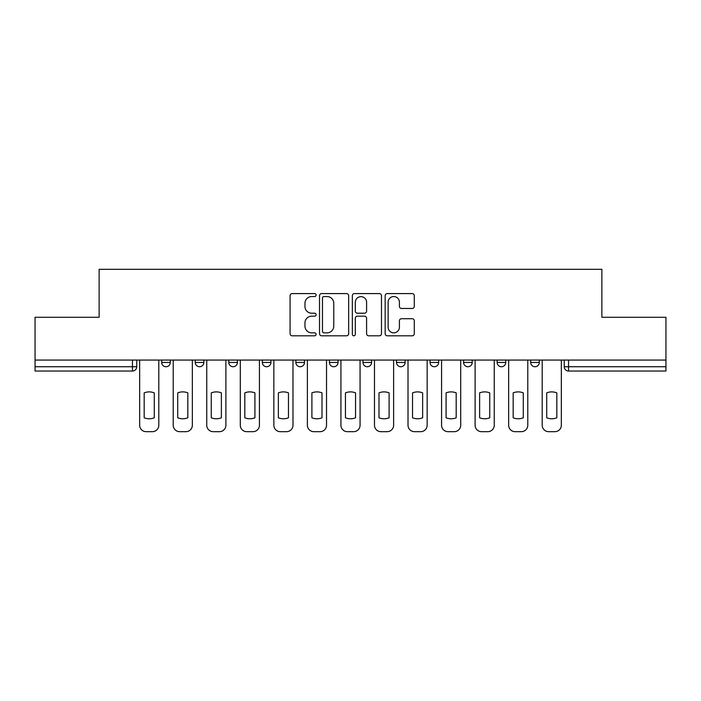 <?xml version="1.0" encoding="UTF-8"?>
<svg xmlns="http://www.w3.org/2000/svg" width="701" height="701" viewBox="0 0 701 701"><rect width="100%" height="100%" fill="white"/><g stroke="black" fill="none" stroke-linecap="round" stroke-linejoin="round"><path stroke-width="1.05" d="M316.098 295.068A1.481 1.481 0 0 0 314.618 293.588L292.194 293.588A2.112 2.112 0 0 0 290.083 295.699L290.083 333.694A2.112 2.112 0 0 0 292.194 335.805L314.618 335.805A1.481 1.481 0 0 0 316.098 334.324A1.481 1.481 0 0 0 314.618 332.852L311.717 332.852A6.756 6.756 0 0 1 304.961 326.096L304.961 322.933A6.756 6.756 0 0 1 311.717 316.177L314.618 316.177A1.481 1.481 0 0 0 316.098 314.696A1.481 1.481 0 0 0 314.618 313.216L311.717 313.216A6.756 6.756 0 0 1 304.961 306.468L304.961 303.296A6.756 6.756 0 0 1 311.717 296.549L314.618 296.549A1.481 1.481 0 0 0 316.098 295.068M530.692 360.069L530.692 362.435L539.297 362.435A4.302 4.302 0 0 1 534.994 366.737A4.302 4.302 0 0 1 530.692 362.435L530.692 360.069M430.063 360.069L430.063 362.435L438.66 362.435A4.302 4.302 0 0 1 434.366 366.737A4.302 4.302 0 0 1 430.063 362.435L430.063 360.069M362.969 360.069L362.969 362.435L371.574 362.435A4.302 4.302 0 0 1 367.271 366.737A4.302 4.302 0 0 1 362.969 362.435L362.969 360.069M329.426 360.069L329.426 362.435L338.031 362.435A4.302 4.302 0 0 1 333.729 366.737A4.302 4.302 0 0 1 329.426 362.435L329.426 360.069M262.34 360.069L262.34 362.435L270.936 362.435A4.302 4.302 0 0 1 266.634 366.737A4.302 4.302 0 0 1 262.34 362.435L262.34 360.069M412.188 308.475A2.112 2.112 0 0 0 414.291 306.363L414.291 295.699A2.112 2.112 0 0 0 412.188 293.588L387.276 293.588A2.112 2.112 0 0 0 385.164 295.699L385.164 333.694A2.112 2.112 0 0 0 387.276 335.805L412.188 335.805A2.112 2.112 0 0 0 414.291 333.694L414.291 320.821A2.112 2.112 0 0 0 412.188 318.71L401.524 318.71A2.112 2.112 0 0 0 399.412 320.821L399.412 327.201A5.643 5.643 0 0 1 393.769 332.852A5.643 5.643 0 0 1 388.126 327.201L388.126 302.192A5.643 5.643 0 0 1 393.769 296.549A5.643 5.643 0 0 1 399.412 302.192L399.412 306.363A2.112 2.112 0 0 0 401.524 308.475L412.188 308.475M35.05 360.069L35.05 317.281L99.13 317.281L99.13 269.324L601.87 269.324L601.87 317.281L665.95 317.281L665.95 360.069L35.05 360.069L35.05 366.737L136.756 366.737L136.756 360.069L136.756 366.737A4.302 4.302 0 0 1 132.463 371.039L35.05 371.039L35.05 366.737M348.651 295.699A2.112 2.112 0 0 0 346.539 293.588L321.636 293.588A2.112 2.112 0 0 0 319.525 295.699L319.525 333.694A2.112 2.112 0 0 0 321.636 335.805L346.539 335.805A2.112 2.112 0 0 0 348.651 333.694L348.651 295.699M354.461 293.588L379.364 293.588A2.112 2.112 0 0 1 381.475 295.699L381.475 333.694A2.112 2.112 0 0 1 379.364 335.805L368.708 335.805A2.112 2.112 0 0 1 366.597 333.694L366.597 318.289A2.112 2.112 0 0 0 364.485 316.177L357.414 316.177A2.112 2.112 0 0 0 355.302 318.289L355.302 334.324A1.481 1.481 0 0 1 353.821 335.805A1.481 1.481 0 0 1 352.349 334.324L352.349 295.699A2.112 2.112 0 0 1 354.461 293.588M564.244 360.069L564.244 366.737L665.95 366.737L665.95 371.039L568.537 371.039A4.302 4.302 0 0 1 564.244 366.737A4.302 4.302 0 0 0 568.537 371.039L568.537 360.069M665.95 360.069L665.95 366.737M539.297 360.069L539.297 362.435A4.302 4.302 0 0 1 534.994 366.737M505.754 360.069L505.754 362.435A4.302 4.302 0 0 1 501.452 366.737A4.302 4.302 0 0 1 497.149 362.435L505.754 362.435M497.149 360.069L497.149 362.435M472.211 360.069L472.211 362.435A4.302 4.302 0 0 1 467.909 366.737A4.302 4.302 0 0 1 463.606 362.435L472.211 362.435L472.211 360.069M463.606 360.069L463.606 362.435M438.66 360.069L438.66 362.435M405.117 360.069L405.117 362.435A4.302 4.302 0 0 1 400.814 366.737A4.302 4.302 0 0 1 396.521 362.435L405.117 362.435L405.117 360.069M396.521 360.069L396.521 362.435M371.574 360.069L371.574 362.435L371.574 360.069M338.031 362.435L338.031 360.069L338.031 362.435A4.302 4.302 0 0 1 333.729 366.737M304.479 360.069L304.479 362.435A4.302 4.302 0 0 1 300.186 366.737A4.302 4.302 0 0 1 295.883 362.435A4.302 4.302 0 0 0 300.186 366.737A4.302 4.302 0 0 0 304.479 362.435L304.479 360.069M295.883 360.069L295.883 362.435L304.479 362.435M270.936 360.069L270.936 362.435M237.394 360.069L237.394 362.435A4.302 4.302 0 0 1 233.091 366.737A4.302 4.302 0 0 1 228.789 362.435A4.302 4.302 0 0 0 233.091 366.737A4.302 4.302 0 0 0 237.394 362.435L228.789 362.435L228.789 360.069M195.246 360.069L195.246 362.435L203.851 362.435L203.851 360.069L203.851 362.435A4.302 4.302 0 0 1 199.548 366.737A4.302 4.302 0 0 1 195.246 362.435A4.302 4.302 0 0 0 199.548 366.737M161.703 360.069L161.703 362.435L170.308 362.435L170.308 360.069L170.308 362.435A4.302 4.302 0 0 1 166.006 366.737A4.302 4.302 0 0 1 161.703 362.435A4.302 4.302 0 0 0 166.006 366.737M132.463 360.069L132.463 371.039A4.302 4.302 0 0 0 136.756 366.737M323.958 296.549A1.481 1.481 0 0 0 322.478 298.021L322.478 331.371A1.481 1.481 0 0 0 323.958 332.852L327.017 332.852A6.756 6.756 0 0 0 333.772 326.096L333.772 303.296A6.756 6.756 0 0 0 327.017 296.549L323.958 296.549M366.597 302.297A5.643 5.643 0 0 0 360.945 296.654A5.643 5.643 0 0 0 355.302 302.297L355.302 311.113A2.112 2.112 0 0 0 357.414 313.216L364.485 313.216A2.112 2.112 0 0 0 366.597 311.113L366.597 302.297M144.178 392.875L144.178 417.787A13.442 13.442 0 0 0 154.281 417.787A13.442 13.442 0 0 1 144.178 417.787L144.178 392.875A13.442 13.442 0 0 1 154.281 392.875L154.281 417.787L154.281 392.875M139.665 425.227L139.665 360.069L139.665 425.227A6.449 6.449 0 0 0 146.115 431.676L152.354 431.676A6.449 6.449 0 0 0 158.803 425.227L158.803 360.069L158.803 425.227M146.115 431.676L152.354 431.676M177.721 392.875L177.721 417.787L177.721 392.875A13.442 13.442 0 0 1 187.833 392.875A13.442 13.442 0 0 0 177.721 392.875M187.833 417.787L187.833 392.875L187.833 417.787A13.442 13.442 0 0 1 177.721 417.787M173.208 425.227L173.208 360.069L173.208 425.227A6.449 6.449 0 0 0 179.658 431.676L185.896 431.676A6.449 6.449 0 0 0 192.346 425.227L192.346 360.069L192.346 425.227M211.264 392.875L211.264 417.787L211.264 392.875A13.442 13.442 0 0 1 221.376 392.875L221.376 417.787A13.442 13.442 0 0 1 211.264 417.787M206.751 425.227L206.751 360.069L206.751 425.227A6.449 6.449 0 0 0 213.2 431.676L219.439 431.676A6.449 6.449 0 0 0 225.888 425.227L225.888 360.069L225.888 425.227M179.658 431.676L185.896 431.676M221.376 392.875L221.376 417.787M213.2 431.676L219.439 431.676M244.815 392.875L244.815 417.787L244.815 392.875A13.442 13.442 0 0 1 254.919 392.875A13.442 13.442 0 0 0 244.815 392.875M254.919 417.787L254.919 392.875L254.919 417.787A13.442 13.442 0 0 1 244.815 417.787M240.294 425.227L240.294 360.069L240.294 425.227A6.449 6.449 0 0 0 246.752 431.676L252.982 431.676A6.449 6.449 0 0 0 259.431 425.227L259.431 360.069L259.431 425.227M278.358 392.875L278.358 417.787L278.358 392.875A13.442 13.442 0 0 1 288.462 392.875A13.442 13.442 0 0 0 278.358 392.875M288.462 417.787L288.462 392.875L288.462 417.787A13.442 13.442 0 0 1 278.358 417.787M273.846 425.227L273.846 360.069L273.846 425.227A6.449 6.449 0 0 0 280.295 431.676L286.525 431.676A6.449 6.449 0 0 0 292.983 425.227L292.983 360.069L292.983 425.227M311.901 392.875L311.901 417.787L311.901 392.875A13.442 13.442 0 0 1 322.004 392.875A13.442 13.442 0 0 0 311.901 392.875M322.004 417.787L322.004 392.875L322.004 417.787A13.442 13.442 0 0 1 311.901 417.787M307.389 425.227L307.389 360.069L307.389 425.227A6.449 6.449 0 0 0 313.838 431.676L320.077 431.676A6.449 6.449 0 0 0 326.526 425.227L326.526 360.069L326.526 425.227M246.752 431.676L252.982 431.676M280.295 431.676L286.525 431.676M313.838 431.676L320.077 431.676M345.444 392.875L345.444 417.787A13.442 13.442 0 0 0 355.556 417.787A13.442 13.442 0 0 1 345.444 417.787L345.444 392.875A13.442 13.442 0 0 1 355.556 392.875A13.442 13.442 0 0 0 345.444 392.875M355.556 392.875L355.556 417.787L355.556 392.875M340.931 425.227L340.931 360.069L340.931 425.227A6.449 6.449 0 0 0 347.381 431.676L353.619 431.676A6.449 6.449 0 0 0 360.069 425.227L360.069 360.069L360.069 425.227M347.381 431.676L353.619 431.676M378.996 392.875L378.996 417.787L378.996 392.875A13.442 13.442 0 0 1 389.099 392.875A13.442 13.442 0 0 0 378.996 392.875M389.099 417.787L389.099 392.875L389.099 417.787A13.442 13.442 0 0 1 378.996 417.787M374.474 425.227L374.474 360.069L374.474 425.227A6.449 6.449 0 0 0 380.923 431.676L387.162 431.676A6.449 6.449 0 0 0 393.611 425.227L393.611 360.069L393.611 425.227M380.923 431.676L387.162 431.676M412.538 392.875L412.538 417.787L412.538 392.875A13.442 13.442 0 0 1 422.642 392.875A13.442 13.442 0 0 0 412.538 392.875M422.642 417.787L422.642 392.875L422.642 417.787A13.442 13.442 0 0 1 412.538 417.787M408.017 425.227L408.017 360.069L408.017 425.227A6.449 6.449 0 0 0 414.475 431.676L420.705 431.676A6.449 6.449 0 0 0 427.154 425.227L427.154 360.069L427.154 425.227M414.475 431.676L420.705 431.676M446.081 392.875L446.081 417.787A13.442 13.442 0 0 0 456.185 417.787A13.442 13.442 0 0 1 446.081 417.787L446.081 392.875A13.442 13.442 0 0 1 456.185 392.875L456.185 417.787L456.185 392.875M441.569 425.227L441.569 360.069L441.569 425.227A6.449 6.449 0 0 0 448.018 431.676L454.248 431.676A6.449 6.449 0 0 0 460.706 425.227L460.706 360.069L460.706 425.227M448.018 431.676L454.248 431.676M479.624 392.875L479.624 417.787L479.624 392.875A13.442 13.442 0 0 1 489.736 392.875A13.442 13.442 0 0 0 479.624 392.875M489.736 417.787L489.736 392.875L489.736 417.787A13.442 13.442 0 0 1 479.624 417.787M475.112 425.227L475.112 360.069L475.112 425.227A6.449 6.449 0 0 0 481.561 431.676L487.8 431.676A6.449 6.449 0 0 0 494.249 425.227L494.249 360.069L494.249 425.227M481.561 431.676L487.8 431.676M513.167 392.875L513.167 417.787L513.167 392.875A13.442 13.442 0 0 1 523.279 392.875A13.442 13.442 0 0 0 513.167 392.875M523.279 417.787L523.279 392.875L523.279 417.787A13.442 13.442 0 0 1 513.167 417.787M508.654 425.227L508.654 360.069L508.654 425.227A6.449 6.449 0 0 0 515.104 431.676L521.342 431.676A6.449 6.449 0 0 0 527.792 425.227L527.792 360.069L527.792 425.227M515.104 431.676L521.342 431.676M546.719 392.875L546.719 417.787A13.442 13.442 0 0 0 556.822 417.787A13.442 13.442 0 0 1 546.719 417.787L546.719 392.875A13.442 13.442 0 0 1 556.822 392.875A13.442 13.442 0 0 0 546.719 392.875M556.822 392.875L556.822 417.787L556.822 392.875M542.197 425.227L542.197 360.069L542.197 425.227A6.449 6.449 0 0 0 548.646 431.676L554.885 431.676A6.449 6.449 0 0 0 561.335 425.227L561.335 360.069L561.335 425.227M548.646 431.676L554.885 431.676"/></g></svg>
